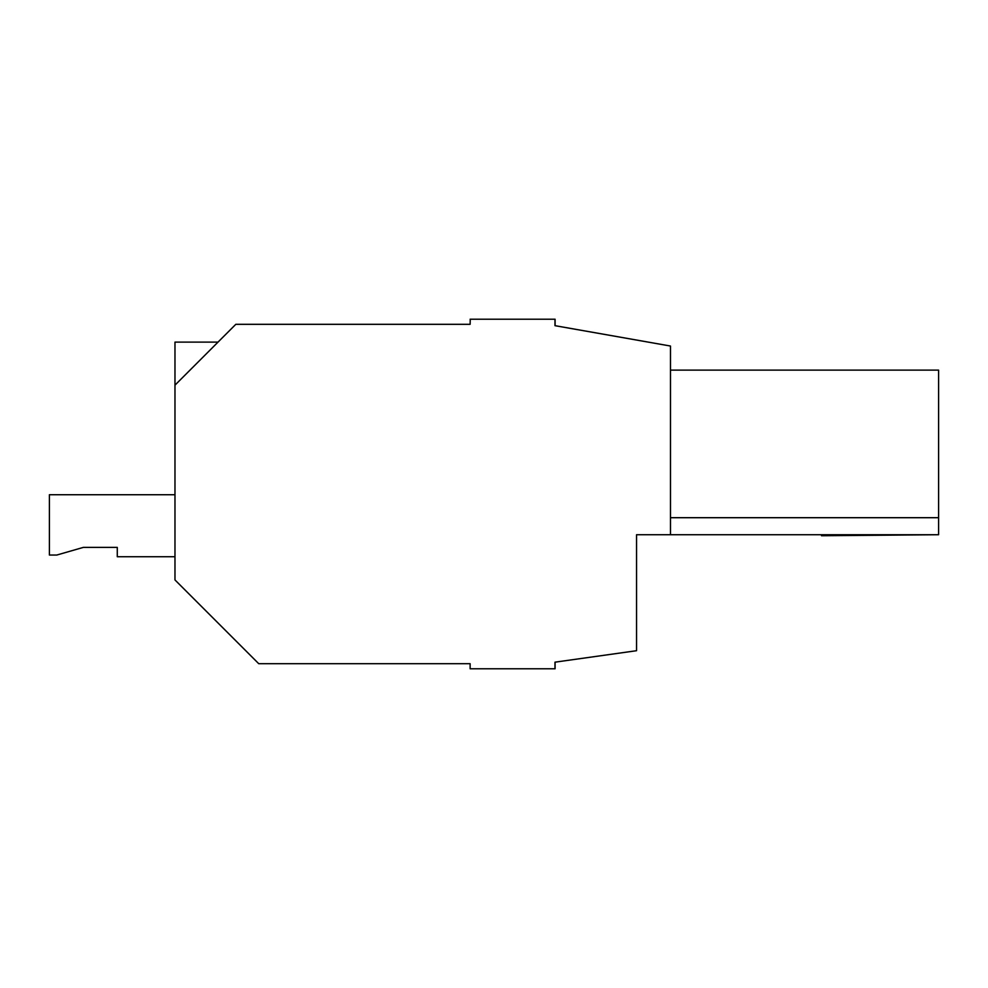 <?xml version="1.0" encoding="UTF-8"?>
<svg xmlns="http://www.w3.org/2000/svg" width="988" height="988" viewBox="0 0 988 988"><rect width="100%" height="100%" fill="white"/><g stroke="black" fill="none" stroke-linecap="round" stroke-linejoin="round"><path stroke-width="1.48" d="M361.522 324.311L235.823 324.311L218.002 342.12L235.823 324.311L242.85 324.311M470.239 319.21L470.127 324.311L235.823 324.311L230.859 329.276M537.904 319.21L500.669 319.21M192.462 367.66L174.975 385.159L174.975 342.12L218.002 342.12L235.823 324.311L174.975 385.159L174.975 579.931L258.733 663.689L470.127 663.689L470.127 668.79L555.095 668.79L555.095 662.158M663.467 344.8L554.972 325.67L555.095 319.21L555.095 325.682L670.481 346.035L670.481 534.73L938.6 534.73L938.6 370.117L670.481 370.117M554.972 662.17L554.972 668.79L554.972 662.17L636.544 650.709L636.544 534.73L636.544 604.298M636.544 650.709L636.544 647.572M555.095 325.682L556.787 325.991M554.972 325.67L554.972 319.21L470.127 319.21M425.828 663.689L470.127 663.689L470.127 668.79M938.6 517.7L670.481 517.7M670.481 534.73L636.544 534.73M821.51 534.73L821.51 535.743L938.6 534.73M49.4 494.729L174.975 494.729L49.4 494.729L49.4 555.046L56.773 555.046L83.338 547.389L117.276 547.389L117.276 556.738L174.975 556.738M117.276 547.389L117.276 556.738M218.002 342.12L174.975 342.12"/></g></svg>
